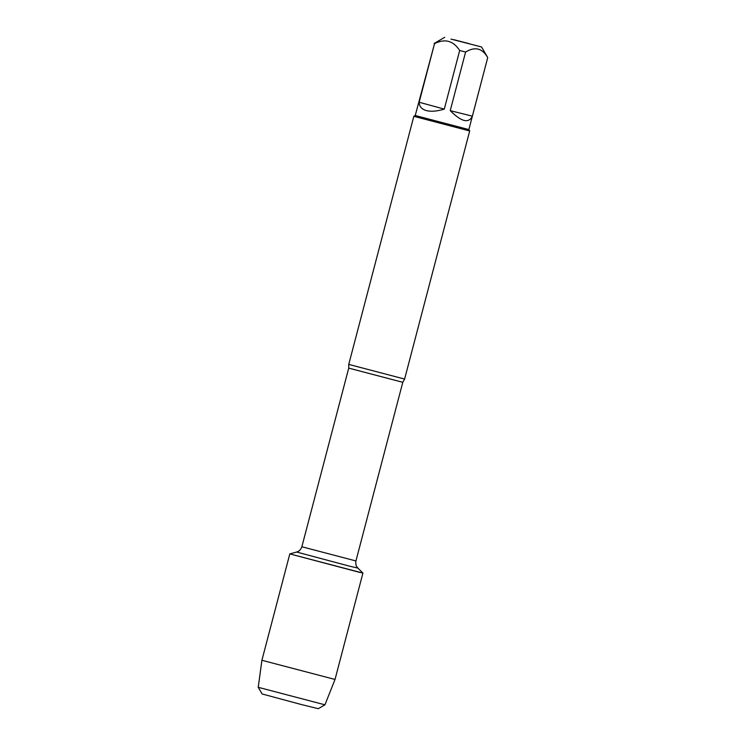 <?xml version="1.0" encoding="UTF-8"?>
<svg xmlns="http://www.w3.org/2000/svg" width="746" height="746" viewBox="0 0 746 746"><rect width="100%" height="100%" fill="white"/><g stroke="black" fill="none" stroke-linecap="round" stroke-linejoin="round"><path stroke-width="1.12" d="M348.746 364.402L404.612 379.061L469.691 130.979L413.825 116.32L348.746 364.402L348.727 368.123L301.86 546.762L355.935 560.945C355.236 565.599 357.315 567.37 356.868 566.839L357.894 568.107L349.063 566.037L296.638 552.04L289.821 553.905L360.29 572.546L289.821 553.905L362.92 573.087L357.894 568.107M469.281 43.669L453.857 39.697L469.281 43.669M450.966 39.1L481.571 46.97L450.966 39.1M450.23 110.65C461.382 121.822 468.758 123.668 472.358 116.171L450.23 110.65L465.597 52.043C474.96 46.336 482.336 48.182 487.725 57.563L481.571 46.97M472.358 116.171L487.725 57.563L468.87 129.571L415.233 115.499L434.536 43.65C444.896 38.391 453.279 40.666 459.676 50.495L465.597 52.043M419.159 102.258C419.299 106.473 421.686 109.252 426.311 110.585C431.057 111.797 437.053 111.303 444.299 109.103L419.159 102.258L434.536 43.65M444.299 109.103L459.676 50.495M324.939 704.811L318.281 708.7L301.598 704.606L262.135 693.966L258.237 687.308L324.939 704.811L335.019 679.457L261.911 660.285L289.812 553.914M404.612 379.061L402.793 382.306L348.727 368.123M402.793 382.306L355.935 560.945M301.86 546.762C300.181 551.154 297.505 551.676 298.158 551.443L296.638 552.04M444.719 37.3L434.125 43.492M415.233 115.499L413.825 116.32M468.87 129.571L469.691 130.979M335.019 679.457L362.92 573.087M258.237 687.308L261.911 660.285"/></g></svg>
